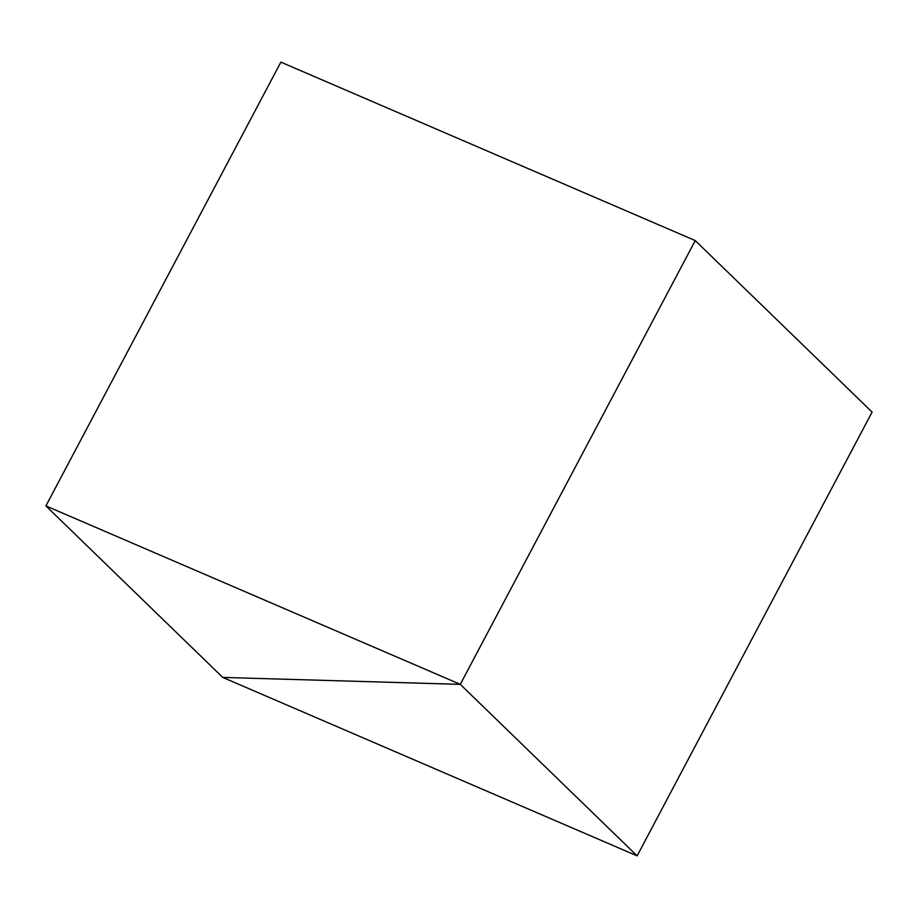<?xml version="1.0" encoding="UTF-8"?>
<svg xmlns="http://www.w3.org/2000/svg" width="918" height="918" viewBox="0 0 918 918"><rect width="100%" height="100%" fill="white"/><g stroke="black" fill="none" stroke-linecap="round" stroke-linejoin="round"><path stroke-width="1.38" d="M222.741 677.415L460.285 684.358L637.126 855.863L222.741 677.415L460.285 684.358L45.9 505.91L222.741 677.415M45.9 505.91L280.874 62.137L695.259 240.585L460.285 684.358L695.259 240.585L872.1 412.09L637.126 855.863"/></g></svg>
